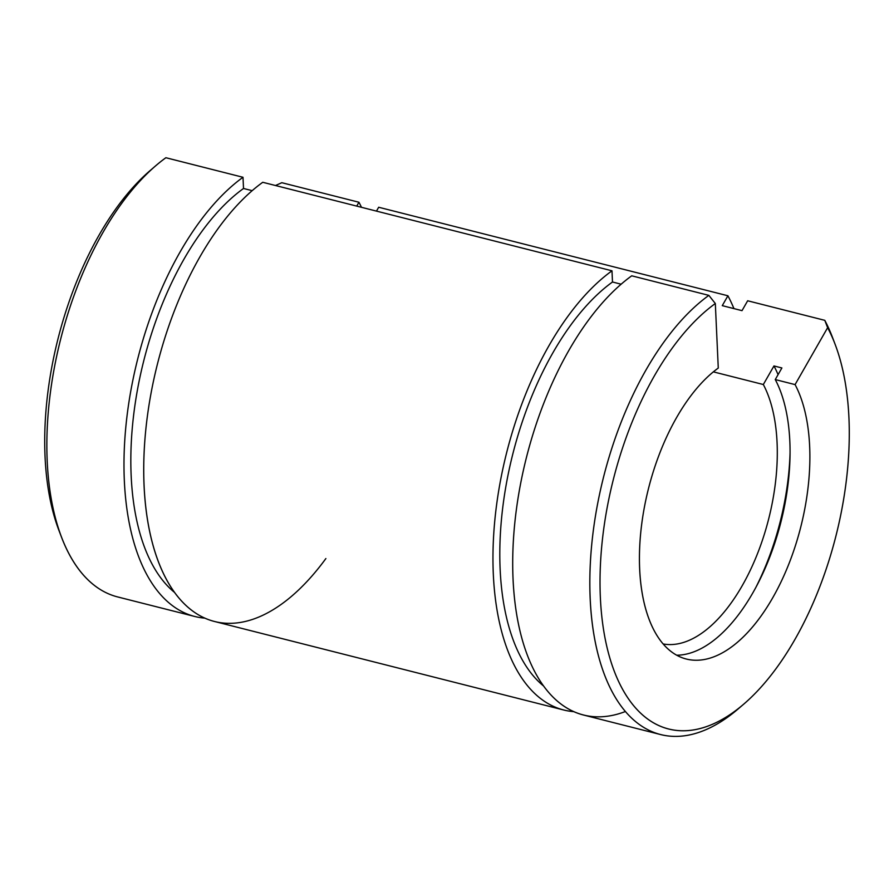 <?xml version="1.0" encoding="UTF-8"?>
<svg xmlns="http://www.w3.org/2000/svg" width="894" height="894" viewBox="0 0 894 894"><rect width="100%" height="100%" fill="white"/><g stroke="black" fill="none" stroke-linecap="round" stroke-linejoin="round"><path stroke-width="1.34" d="M60.267 533.819A228.305 114.823 -75.8 0 1 152.952 168.195A228.305 114.823 104.2 0 0 150.192 170.519A228.305 114.823 104.2 0 0 58.948 530.466L61.552 537.305A235.67 118.533 -75.8 0 1 155.746 165.748A235.67 118.533 -75.8 0 1 165.882 157.724A235.67 118.533 104.2 0 0 49.304 401.54A235.67 118.533 104.2 0 0 117.606 596.924L194.736 616.469A235.67 118.533 -75.8 0 1 126.434 421.096A235.67 118.533 -75.8 0 1 243 177.28L165.882 157.724L243 177.28A235.67 118.533 104.2 0 0 125.473 430.863A235.67 118.533 104.2 0 0 204.815 618.134A235.67 118.533 -75.8 0 1 194.736 616.469M119.707 597.415A235.67 118.533 -75.8 0 1 61.552 537.305M835.052 344.123L832.448 337.273A235.67 118.533 104.2 0 0 824.782 320.331L827.632 327.696A228.305 114.823 -75.8 0 1 835.052 344.123A228.305 114.823 -75.8 0 1 743.808 704.07A228.305 114.823 -75.8 0 1 600.835 605.64A228.305 114.823 -75.8 0 1 715.323 303.513L708.853 295.366A235.67 118.533 104.2 0 0 590.666 607.238A235.67 118.533 104.2 0 0 738.254 708.841L743.808 704.07M741.048 706.383A235.67 118.533 -75.8 0 1 660.588 734.555A235.67 118.533 -75.8 0 1 592.286 539.183A235.67 118.533 -75.8 0 1 708.853 295.366L715.323 303.513L718.273 368.06A156.126 78.527 104.2 0 0 641.054 529.583A156.126 78.527 104.2 0 0 686.301 659.023A156.126 78.527 104.2 0 0 788.765 564.203A156.126 78.527 104.2 0 0 795.079 384.599A156.126 78.527 -75.8 0 1 759.732 617.843A156.126 78.527 -75.8 0 1 642.06 592.499A156.126 78.527 -75.8 0 1 718.273 368.06L715.323 303.513A228.305 114.823 104.2 0 0 603.875 631.7A228.305 114.823 104.2 0 0 775.936 668.768A228.305 114.823 104.2 0 0 827.632 327.696L795.079 384.599L775.254 379.57A156.126 78.527 -75.8 0 1 772.472 549.799A156.126 78.527 -75.8 0 1 676.702 655.213A156.126 78.527 104.2 0 0 772.472 549.799A156.126 78.527 104.2 0 0 775.254 379.57L781.892 367.959L773.958 365.948A170.866 85.936 -75.8 0 1 778.071 374.642A170.866 85.936 104.2 0 0 773.958 365.948L763.331 384.521A147.298 74.079 -75.8 0 1 758.257 551.71A147.298 74.079 -75.8 0 1 663.124 643.948A147.298 74.079 104.2 0 0 758.257 551.71A147.298 74.079 104.2 0 0 763.331 384.521L713.356 371.859L763.331 384.521L773.958 365.948L781.892 367.959L775.254 379.57L795.079 384.599L827.632 327.696L824.782 320.331A235.67 118.533 -75.8 0 1 833.733 340.77M790.061 452.666A170.866 85.936 -75.8 0 1 755.966 587.202A170.866 85.936 104.2 0 0 790.061 452.666M275.497 185.516L281.811 182.7L358.93 202.245A235.67 118.533 -75.8 0 1 361.5 207.319A235.67 118.533 104.2 0 0 358.93 202.245L356.728 206.101L358.93 202.245L281.811 182.7L275.497 185.516M174.531 592.42A223.154 112.231 -75.8 0 1 136.637 394.466A223.154 112.231 -75.8 0 1 243.514 188.478L243 177.28L243.514 188.478A223.154 112.231 104.2 0 0 136.637 394.466A223.154 112.231 104.2 0 0 174.531 592.42M252.186 190.668L243.514 188.478L252.186 190.668M325.885 558.549A235.67 118.533 -75.8 0 1 147.778 521.526A235.67 118.533 -75.8 0 1 262.747 182.287A235.67 118.533 104.2 0 0 146.18 426.103A235.67 118.533 104.2 0 0 214.482 621.475L563.712 710.004A235.67 118.533 -75.8 0 1 495.41 514.62A235.67 118.533 -75.8 0 1 611.988 270.804L262.747 182.287L611.988 270.804A235.67 118.533 104.2 0 0 494.449 524.387A235.67 118.533 104.2 0 0 573.803 711.658A235.67 118.533 -75.8 0 1 563.712 710.004M376.475 211.107L378.676 207.252L727.917 295.78A235.67 118.533 -75.8 0 1 733.94 308.598A235.67 118.533 104.2 0 0 727.917 295.78L722.263 305.647L742.009 310.654L747.663 300.775L824.782 320.331L747.663 300.775L742.009 310.654L722.263 305.647L727.917 295.78L378.676 207.252L376.475 211.107M543.518 685.955A223.154 112.231 -75.8 0 1 505.613 488.001A223.154 112.231 -75.8 0 1 612.491 282.001L611.988 270.804L612.491 282.001A223.154 112.231 104.2 0 0 505.613 488.001A223.154 112.231 104.2 0 0 543.518 685.955M621.162 284.203L612.491 282.001L621.162 284.203M625.375 711.523A235.67 118.533 -75.8 0 1 512.731 557.957A235.67 118.533 -75.8 0 1 631.723 275.81A235.67 118.533 104.2 0 0 515.156 519.626A235.67 118.533 104.2 0 0 583.458 715.01L660.588 734.555M708.853 295.366L631.723 275.81L708.853 295.366M150.192 170.519L155.746 165.748"/></g></svg>
